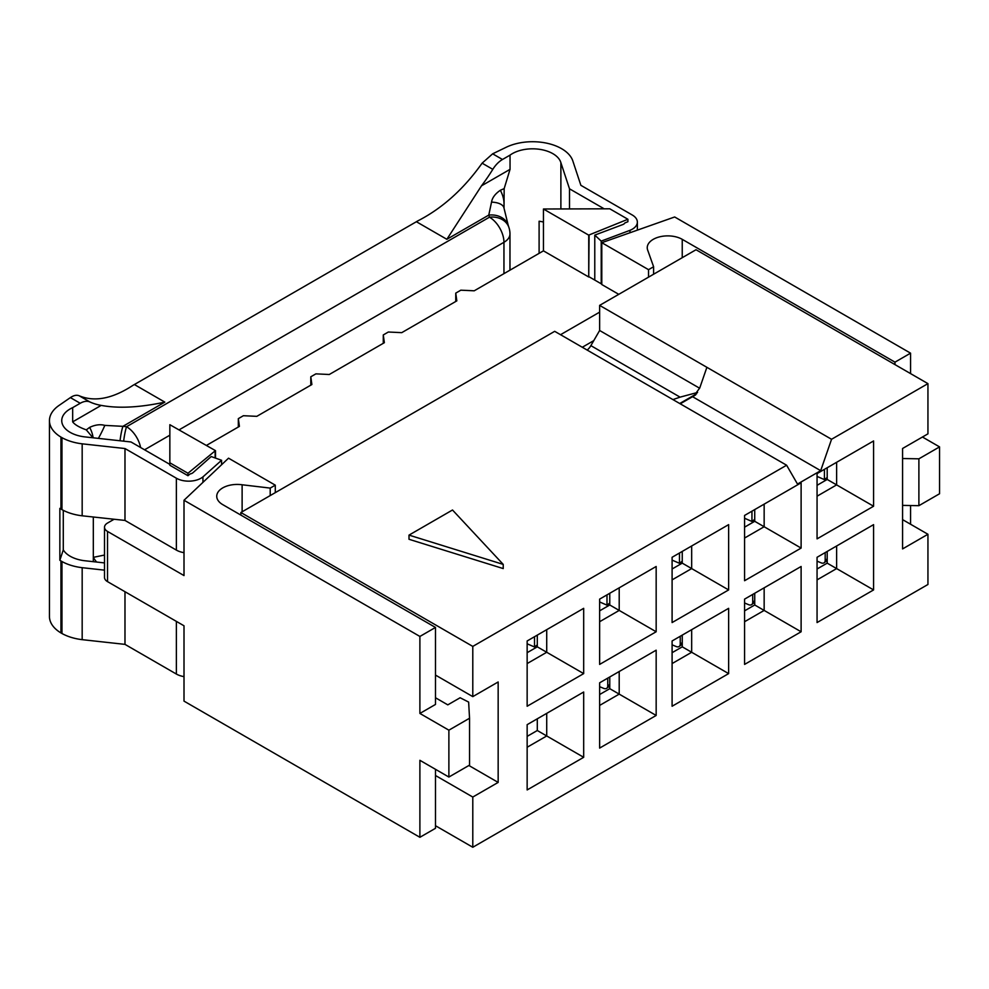 <?xml version="1.0" encoding="UTF-8"?>
<svg xmlns="http://www.w3.org/2000/svg" width="989" height="989" viewBox="0 0 989 989"><rect width="100%" height="100%" fill="white"/><g stroke="black" fill="none" stroke-linecap="round" stroke-linejoin="round"><path stroke-width="1.48" d="M169.848 464.397L131.005 441.972L85.746 436.99A28.706 16.578 180 0 1 61.738 420.646A28.706 16.578 180 0 1 72.667 407.641L80.22 403.277A20.497 11.831 -60 0 1 89.888 401.954A128.125 73.977 120 0 0 101.187 405.391L72.667 421.87C74.768 424.689 79.318 427.359 86.29 429.869L92.941 437.781M215.491 458.092L215.491 450.65L169.848 424.701L169.848 465.25L187.972 475.709L190.135 473.929A5.13 2.955 180 0 0 192.781 472.866L211.201 456.559L221.585 460.281L221.585 464.645M140.586 447.51A20.497 11.831 -120 0 0 126.53 426.729L122.908 426.333L164.842 402.127L134.38 384.536A128.125 73.977 -60 0 1 133.095 385.265C112.61 398.715 94.635 402.214 79.194 395.785C76.672 394.735 73.742 395.34 70.392 397.603L58.994 405.465A40.994 23.674 -0 0 0 49.45 420.646A40.994 23.674 -0 0 0 60.947 437.089L61.973 437.67A40.994 23.674 -0 0 0 82.174 443.826L124.985 448.536L176.363 478.206A17.419 10.063 -0 0 0 202.943 476.883L221.585 460.281M104.513 570.146L82.174 567.686A40.994 23.674 180 0 1 61.973 561.529L60.947 560.948A40.994 23.674 180 0 1 59.859 560.269L63.284 549.872A28.706 16.578 -0 0 0 85.746 560.85L104.513 562.914M594.772 280.085L594.772 235.11L601.213 241.106L601.213 283.806M504.007 208.061L504.167 188.615L510.04 169.354L481.507 185.821A128.125 73.977 120 0 0 492.806 169.342A20.497 11.831 -60 0 1 502.474 159.489L510.04 155.125A28.706 16.578 180 0 1 539.722 149.339A28.706 16.578 180 0 1 560.887 162.678L569.503 188.812L604.143 208.803M569.503 188.812L569.503 208.803M594.772 235.11L623.021 224.478A5.13 2.955 180 0 0 624.85 222.958L627.904 221.721L627.904 219.261L609.78 208.803L543.443 209L588.739 235.159L588.739 276.994L543.443 250.847L543.443 209M601.213 241.106L629.968 230.338A17.419 10.063 -0 0 0 637.361 222.105A17.419 10.063 -0 0 0 632.255 214.996L580.877 185.326L572.718 160.614A40.994 23.674 -0 0 0 562.061 148.956L561.035 148.362A40.994 23.674 -0 0 0 506.257 147.237L492.646 153.814L482.113 163.173C463.656 189.171 442.17 208.444 417.667 220.967A128.125 73.977 -60 0 1 416.394 221.721L446.843 239.301L488.776 215.095A20.497 16.442 -18.3 0 1 508.247 225.405A20.497 16.442 -18.3 0 1 508.259 225.455M124.985 448.536L124.985 520.424L176.363 550.094A17.419 10.063 -0 0 0 184.003 552.666M124.985 520.424L82.174 515.801A40.994 23.674 -0 0 1 61.973 509.644L61.973 437.67M59.859 560.269L59.859 508.371A40.994 23.674 -0 0 0 60.947 509.063L61.973 509.644M184.003 676.612A17.419 10.063 180 0 1 176.363 674.041L124.985 644.371L82.174 639.66A40.994 23.674 180 0 1 61.973 633.504L60.947 632.923A40.994 23.674 180 0 1 49.45 616.481L49.45 420.646M124.985 591.719L124.985 644.371M63.284 510.349L63.284 549.872M60.947 437.089L60.947 509.063M60.947 560.948L60.947 632.923M82.174 443.826L82.174 515.801M82.174 567.686L82.174 639.66M93.312 517.024L93.312 557.351A20.497 8.209 72.3 0 0 96.675 562.061M509.965 233.725A20.497 20.497 0 0 0 508.927 227.495A20.497 16.442 161.7 0 0 489.468 217.184L126.53 426.729A20.497 3.128 96.3 0 0 123.65 441.168M98.393 438.387A20.497 2.633 118.3 0 0 104.822 425.381L122.908 426.333A20.497 3.128 96.3 0 0 120.028 440.76M104.822 425.381C100.21 424.108 95.167 424.776 89.653 427.384A20.497 11.831 60 0 1 93.127 437.806M104.513 555.052L93.312 557.351L93.312 561.69M89.653 427.384L86.29 429.869M164.842 402.127C139.684 407.517 118.457 408.618 101.187 405.391M72.667 421.87L72.667 407.641M61.973 633.504L61.973 561.529M202.943 476.883L202.943 482.311M629.968 230.338L629.968 232.699M539.104 253.357L539.104 221.227A28.706 16.578 180 0 1 543.443 222.031M510.04 155.125L510.04 169.354M560.887 162.678L560.887 208.803M504.044 208.296A20.497 9.185 169.3 0 0 504.007 208.11A20.497 9.185 169.3 0 0 491.533 202.115L488.776 215.095L489.468 217.184A20.497 11.831 60 0 1 503.957 242.293A20.497 11.831 -0 0 0 509.965 233.923L509.965 270.182M504.007 208.024L504.007 208.123A20.497 9.185 169.3 0 0 504.007 208.098L508.247 225.467M504.007 203.499A20.497 11.831 -120 0 0 500.347 190.271C495.143 193.856 492.201 197.8 491.533 202.115M504.167 188.615L500.347 190.271M134.38 384.536L416.394 221.721M481.507 185.821L446.843 239.301M169.848 462.803L187.972 473.261L215.145 450.848L215.145 457.969M187.972 473.261L187.972 475.709M588.739 276.994L589.085 234.962L627.904 219.261M817.062 561.146L821.167 562.865A5.13 3.338 -127.5 0 0 824.208 562.716A5.13 3.338 -127.5 0 0 825.185 560.429L825.185 552.591M672.1 644.828L676.216 646.546A5.13 3.338 -127.5 0 0 679.258 646.398A5.13 3.338 -127.5 0 0 680.234 644.111L680.234 636.273M599.631 686.675L603.735 688.393A5.13 3.338 -127.5 0 0 606.776 688.245A5.13 3.338 -127.5 0 0 607.753 685.958L607.753 678.12M744.581 602.993L748.685 604.699A5.13 3.338 -127.5 0 0 751.739 604.551A5.13 3.338 -127.5 0 0 752.716 602.264L752.716 594.438M817.062 476.414L824.418 479.616L824.43 469.342M824.418 479.616L827.2 477.489M744.581 518.261L751.949 521.463L751.949 511.177M751.949 521.463L754.731 519.336M672.1 560.108L679.468 563.31L679.48 553.024M679.468 563.31L682.249 561.183M599.631 601.942L606.986 605.157L606.999 594.871M606.986 605.157L609.768 603.018M527.149 643.79L534.517 646.991L534.53 636.718M534.517 646.991L537.299 644.865M618.768 294.326L601.794 284.535L601.794 242.688L648.537 269.676L648.537 277.143M894.971 364.595L894.971 362.159L910.56 353.16L674.671 216.974L601.794 242.688M435.481 697.752L447.794 704.86L460.12 697.752L468.638 702.079L469.54 718.249L448.882 730.179L419.892 713.44L419.892 636.446L184.003 500.261L228.533 458.179L275.288 485.166L275.288 492.646M206.429 445.421L239.412 426.383L238.324 418.644L243.393 415.714L256.806 416.344L311.881 384.536L310.793 376.797L315.874 373.867L329.275 374.497L384.362 342.689L383.275 334.95L388.343 332.02L401.757 332.65L456.831 300.854L455.756 293.115L460.825 290.185L474.226 290.803L543.443 250.847M599.631 312.141L560.54 334.702M589.085 276.796L601.794 284.14M582.286 347.263L593.771 340.624M419.892 636.446L435.481 627.446L222.735 504.625A20.497 11.831 180 0 1 216.739 496.255A20.497 11.831 180 0 1 242.12 484.771L270.207 488.096L275.288 485.166M270.207 488.096L270.207 495.563M238.324 427.013L238.324 418.644M310.793 385.166L310.793 376.797M648.537 269.676L653.605 266.746L653.605 274.213M653.605 266.746L647.832 250.526A20.497 11.831 180 0 1 647.239 247.707A20.497 11.831 180 0 1 659.898 236.779A20.497 11.831 180 0 1 682.237 239.338L894.971 362.159M242.12 484.771L242.12 511.783M419.892 713.44L435.481 704.452L435.481 627.446M107.517 581.631L107.517 531.427A10.249 5.922 180 0 1 104.513 527.236L104.513 577.452A10.249 5.922 0 0 0 107.517 581.631L184.003 625.79L184.003 701.114L419.892 837.3L435.481 828.312L435.481 769.306M922.44 437.014L939.55 446.892L918.892 458.822L902.574 458.525M469.54 718.249L469.54 765.115L448.882 777.045L448.882 730.179M910.56 353.16L910.56 373.595M939.55 446.892L939.55 493.758L918.892 505.688L902.574 505.379M910.56 505.527L910.56 524.232M419.892 837.3L419.892 760.306L448.882 777.045M184.003 500.261L184.003 575.573L107.517 531.427M104.513 527.236A10.249 5.922 180 0 1 107.517 523.057L114.007 519.299M918.892 458.822L918.892 505.688M383.275 343.319L383.275 334.95M455.756 301.472L455.756 293.115M468.885 765.498L498.159 782.41L472.791 797.047L435.481 775.5M435.481 675.079L472.791 696.627L498.159 681.977L498.159 782.41M902.574 519.621L927.942 534.27L902.574 548.92L902.574 448.487L927.942 433.85L927.942 383.633L696.021 249.735L599.631 305.378L706.888 367.315L699.73 388.009L693.104 397.009L820.685 470.665L797.493 484.054L786.614 465.226L554.693 331.327L240.871 512.512L472.791 646.41L786.614 465.226M927.942 534.27L927.942 584.487L472.791 847.264L435.481 825.716M472.791 847.264L472.791 797.047M472.791 696.627L472.791 646.41M240.871 515.096L240.871 512.512M706.888 367.315L831.551 439.277L927.942 383.633M831.551 439.277L820.685 470.665M873.584 589.926L873.584 524.64L817.062 557.289L817.062 622.563L873.584 589.926L836.62 568.588L817.062 579.875M873.584 506.232L873.584 440.958L817.062 473.595L817.062 538.869L873.584 506.232L836.62 484.894L817.062 496.194M744.581 580.716L801.115 548.079L801.115 482.805L744.581 515.442L744.581 580.716M801.115 566.487L744.581 599.124L744.581 664.41L801.115 631.773L801.115 566.487M728.633 589.926L728.633 524.64L672.1 557.277L672.1 622.563L728.633 589.926L691.67 568.576L672.1 579.875M728.633 608.334L672.1 640.971L672.1 706.245L728.633 673.608L728.633 608.334M656.164 650.181L599.631 682.818L599.631 748.092L656.164 715.455L656.164 650.181M656.164 631.761L656.164 566.487L599.631 599.124L599.631 664.41L656.164 631.761L619.201 610.423L599.631 621.722M583.683 757.302L583.683 692.016L527.149 724.665L527.149 789.939L583.683 757.302L546.719 735.964L527.149 747.251M583.683 673.608L583.683 608.334L527.149 640.971L527.149 706.245L583.683 673.608L546.719 652.27L527.149 663.57M672.928 399.593L680.073 397.145L590.878 345.643A10.249 5.922 -60 0 1 587.169 350.069M680.073 397.145L697.579 392.448M680.234 403.809L695.65 394.908M590.878 345.643L599.631 330.487L699.643 388.232M599.631 330.487L599.631 305.378M503.228 564.398L503.228 568.576L409.013 539.289L409.013 535.111L503.228 564.398L452.505 510.003L409.013 535.111M827.2 551.429L827.2 563.149L817.062 568.996M609.768 593.264L609.768 604.984L599.631 610.843M537.299 635.111L537.299 646.831L527.149 652.691M682.249 551.429L682.249 563.137L672.1 568.996M827.2 467.735L827.2 479.455L817.062 485.315M754.731 593.264L754.731 604.984L744.581 610.843M609.768 676.958L609.768 688.678L599.631 694.538M537.299 718.805L537.299 730.512L527.149 736.372M682.249 635.111L682.249 646.831L672.1 652.691M754.731 509.582L754.731 521.302L744.581 527.162M836.62 545.99L836.62 568.588L827.2 563.149M619.201 587.825L619.201 610.423L609.768 604.984M546.719 629.672L546.719 652.27L537.299 646.831M691.67 545.99L691.67 568.576L682.249 563.137M836.62 462.296L836.62 484.894L827.2 479.455M764.151 587.825L764.151 610.423L754.731 604.984M801.115 631.773L764.151 610.423L744.581 621.722M619.201 671.519L619.201 694.117L609.768 688.678M656.164 715.455L619.201 694.117L599.631 705.417M546.719 713.366L546.719 735.964L537.299 730.512M691.67 629.672L691.67 652.27L682.249 646.831M728.633 673.608L691.67 652.27L672.1 663.57M764.151 504.143L764.151 526.741L754.731 521.302M801.115 548.079L764.151 526.741L744.581 538.041M70.392 397.603L80.22 403.277M502.474 159.489L492.646 153.814M176.363 621.389L176.363 674.041M176.363 478.206L176.363 550.094M89.888 401.954L79.194 395.785M179.281 429.745L503.957 242.293L503.957 273.644M144.555 449.797L169.848 435.197M482.113 163.173L492.806 169.342M825.185 560.429L827.2 558.884M680.234 644.111L682.249 642.566M607.753 685.958L609.768 684.413M752.716 602.264L754.731 600.719M682.237 257.684L682.237 239.338M696.664 393.733L679.715 403.512M637.361 222.105L637.361 230.091M508.247 225.405L508.927 227.495M824.208 562.716L827.2 560.417M679.258 646.398L682.249 644.111M606.776 688.245L609.768 685.946M751.739 604.551L754.731 602.264"/></g></svg>
